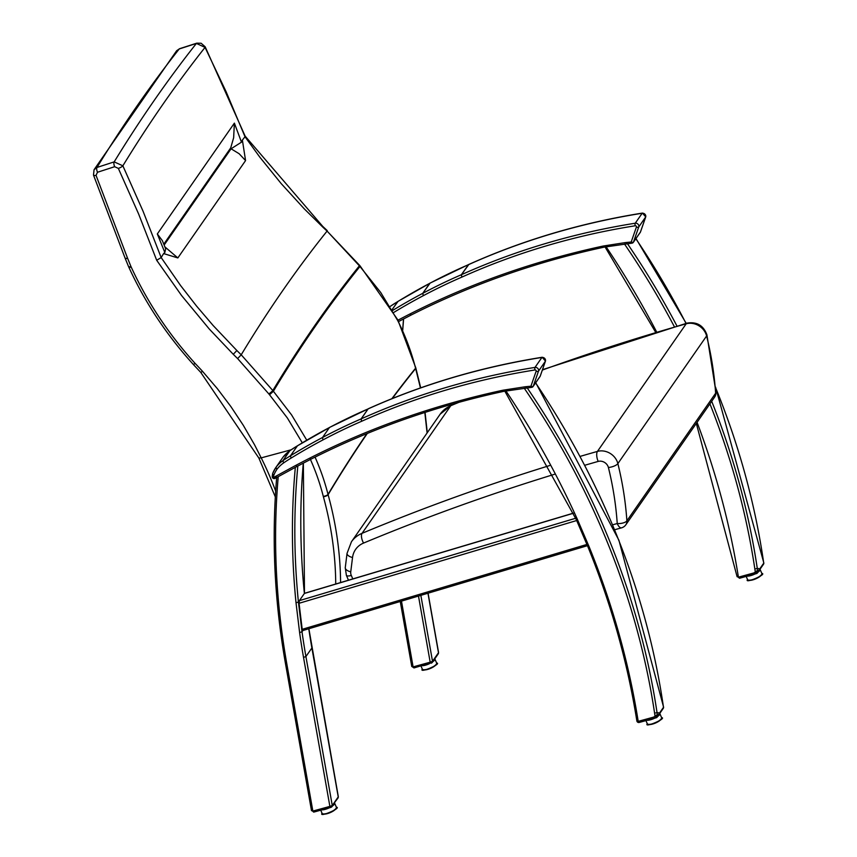 <?xml version="1.0" encoding="UTF-8"?>
<svg xmlns="http://www.w3.org/2000/svg" width="857" height="857" viewBox="0 0 857 857"><rect width="100%" height="100%" fill="white"/><g stroke="black" fill="none" stroke-linecap="round" stroke-linejoin="round"><path stroke-width="1.29" d="M656.355 715.113A4.371 1.275 156.8 0 1 653.409 717.17M272.365 476.653A1.939 0.771 -7.1 0 0 272.28 476.921A1.939 0.771 -7.1 0 0 273.651 477.478L274.658 476.878L276.168 477.778L297.229 466.315L295.761 465.405A1308.928 1133.565 34.8 0 1 309.581 458.216A934.001 808.869 34.8 0 1 503.005 390.203L525.084 386.786A250.448 216.896 34.8 0 1 530.933 386.218A1.939 0.943 19.2 0 0 533.268 386.175A1.939 1.682 34.8 0 1 533.086 386.528A1.939 1.939 0 0 1 531.651 387.353A1.939 0.675 -94.8 0 1 530.933 386.218L536.15 371.199A0.975 0.846 -145.2 0 0 534.993 369.956A1.939 0.718 -99.1 0 1 535.004 367.407A2.914 2.528 34.8 0 1 538.485 371.156A1.939 0.943 -160.8 0 1 536.15 371.199M545.502 360.872A1.939 0.943 -160.8 0 1 545.47 361.076L540.264 376.084A1.939 1.939 0 0 1 540.017 376.555A1.939 1.682 -145.2 0 0 540.199 376.202A1.939 0.943 19.2 0 0 540.264 376.084L540.264 376.084A1.939 0.943 19.2 0 0 540.285 375.955M368.521 408.725L368.124 408.896A7.777 6.727 34.8 0 1 368.049 408.939L329.591 427.397M329.806 427.343L297.454 445.801A7.777 6.727 34.8 0 1 297.39 445.833L290.116 450.514M534.993 369.956A783.791 678.787 -145.2 0 0 361.568 421.312A647.249 560.532 -145.2 0 0 323.025 439.877L322.511 437.509L323.025 439.877A699.483 605.77 -145.2 0 0 291.069 458.12L290.448 455.806L297.39 445.833A166.419 144.126 -145.2 0 0 289.848 450.707A40.568 35.126 -145.2 0 0 283.11 457.06A1.939 0.975 38 0 0 283.11 457.06A7.777 6.727 -145.2 0 0 282.928 457.306A39.143 33.894 -145.2 0 0 282.874 457.392A39.143 33.894 -145.2 0 0 282.81 457.477M277.036 469.186A1.939 0.975 -145 0 1 275.997 467.279A7.777 6.727 34.8 0 1 276.179 467.033A40.568 35.126 34.8 0 1 282.906 460.67A166.419 144.126 34.8 0 1 290.448 455.806A7.777 6.727 34.8 0 0 290.512 455.763A701.422 607.452 34.8 0 1 322.511 437.509A7.777 6.727 34.8 0 1 322.511 437.509L329.442 427.536A7.777 6.727 34.8 0 1 329.442 427.536L322.521 437.498A649.188 562.213 34.8 0 1 361.118 418.902L361.568 421.312L361.193 418.869A785.74 680.469 34.8 0 1 535.004 367.407L541.935 357.433A1.939 0.718 -99.1 0 1 542.17 357.262L545.47 361.076A1.939 0.943 -160.8 0 1 545.416 361.183A2.914 2.528 -145.2 0 0 541.935 357.433A785.74 680.469 -145.2 0 0 368.124 408.896L361.193 418.869A7.777 6.727 34.8 0 1 361.118 418.902L368.049 408.939A649.188 562.213 -145.2 0 0 329.463 427.525A701.422 607.452 -145.2 0 0 297.454 445.801L290.512 455.763L291.069 458.12A164.48 142.444 -145.2 0 0 283.581 462.951A38.619 33.444 -145.2 0 0 277.165 469.004A5.828 5.046 -145.2 0 0 277.036 469.186A37.194 32.212 -145.2 0 0 273.929 474.971A5.828 5.046 -145.2 0 0 273.608 476.942A8.216 7.113 -145.2 0 0 273.651 477.478A1.939 0.911 59 0 0 275.215 478.345L275.215 478.345A1.939 0.911 59 0 0 275.343 478.217M273.608 476.942A1.939 0.803 177.1 0 1 272.226 476.246L272.28 476.921A1.939 1.939 0 0 0 275.215 478.345L276.318 477.638M503.005 390.203L503.905 391.328L531.651 387.353A1.939 0.675 -94.8 0 0 531.897 387.182M525.084 386.786L526.134 387.739M302.971 630.388L302.2 629.327L299.061 603.285L299.393 600.628L575.679 518.26M573.397 513.257L304.385 593.451L299.393 600.628M331.091 807.24A1.821 0.739 -105.4 0 1 330.888 807.39A1.821 0.739 -105.4 0 1 329.881 806.394L332.27 805.505A1.821 1.575 34.8 0 1 332.045 806.598L332.045 806.598A1.821 1.575 34.8 0 1 331.241 807.155M314.058 811.933A1.821 0.739 -105.4 0 1 313.855 812.082L330.888 807.401A1.821 0.739 -105.4 0 1 330.888 807.401L338.012 798.028A1.821 1.575 -145.2 0 0 338.236 796.924L338.14 796.41M311.584 810.368L313.855 812.082A1.821 0.739 -105.4 0 1 312.859 811.076L329.881 806.394L303.528 657.405A829.919 718.734 34.8 0 1 299.607 632.562L302.007 631.78A827.98 717.052 -145.2 0 0 305.917 656.548L332.27 805.505L338.236 796.924L311.787 647.453M285.595 663.468A1.939 0.739 -10 0 0 285.51 663.747L311.498 810.647L312.859 811.076L286.87 664.207A826.03 715.37 -145.2 0 1 278.236 476.653L295.633 467.183M304.503 593.28L298.418 602.032L302.007 631.78L302.885 630.516M299.607 632.562L296.019 602.771L298.418 602.032A827.98 717.052 -145.2 0 1 297.54 469.09A827.98 717.052 -145.2 0 1 297.733 466.947A827.98 717.052 -145.2 0 1 297.829 466.004M639.504 722.269A1.939 0.793 -105.4 0 1 639.279 722.44A1.939 0.793 -105.4 0 1 638.208 721.358L655.123 716.698A1.939 0.793 74.6 0 0 656.194 717.78A1.939 0.793 74.6 0 0 656.408 717.609A1.939 1.682 -145.2 0 0 657.523 715.895L663.489 707.325A1.939 1.682 34.8 0 1 663.232 708.439A1.939 1.939 0 0 0 663.564 707.046L618.904 540.221L535.732 382.715M636.922 720.587A1.939 0.75 -9 0 0 636.847 720.866A1.939 1.939 0 0 0 639.279 722.44L656.194 717.78A1.939 1.939 0 0 0 657.276 717.009L663.232 708.439M535.604 382.908A787.047 681.604 -145.2 0 1 663.489 707.325A1.939 0.761 -8.2 0 0 663.564 707.046M636.847 720.866A1.939 0.75 -9 0 0 638.208 721.358A829.919 718.734 34.8 0 0 589.166 546.862L587.923 546.82C611.159 603.928 627.463 661.947 636.847 720.866M524.216 388.178A785.108 679.922 -145.2 0 1 655.123 716.698A1.939 0.761 -8.2 0 0 657.523 715.895A787.047 681.604 34.8 0 0 527.13 387.782M505.973 391.006A829.919 718.734 34.8 0 1 507.494 393.277A829.919 718.734 34.8 0 1 577.447 519.492L576.225 519.481L504.794 391.103M640.533 231.776A1.939 0.943 -160.8 0 1 640.511 231.904L640.511 231.904A1.939 0.943 -160.8 0 1 640.458 232.011A1.939 1.682 34.8 0 1 640.275 232.376A1.939 1.939 0 0 0 640.511 231.904L645.728 216.885A1.939 0.943 19.2 0 0 645.75 216.692M633.516 241.985A1.939 0.943 -160.8 0 1 631.191 242.038A1.939 0.675 85.2 0 0 631.909 243.174A1.939 1.939 0 0 0 633.334 242.349A1.939 1.682 -145.2 0 0 633.516 241.985L638.733 226.976A2.914 2.528 -145.2 0 0 635.251 223.216A1.939 0.718 80.9 0 0 635.241 225.766A0.975 0.846 34.8 0 1 636.408 227.019A1.939 0.943 19.2 0 0 638.733 226.976L645.664 217.003A1.939 0.943 19.2 0 0 645.728 216.885L642.429 213.082A1.939 0.718 80.9 0 0 642.193 213.254A2.914 2.528 34.8 0 1 645.664 217.003L640.458 232.011L633.516 241.985M468.522 264.588L461.366 274.722L461.816 277.132L461.452 274.69A7.777 6.727 34.8 0 1 461.366 274.722A649.188 562.213 -145.2 0 0 422.78 293.319L423.283 295.697L422.78 293.319A7.777 6.727 34.8 0 1 422.758 293.33L430.053 283.164M398.002 301.428L392.131 309.57L397.83 301.493L429.689 283.356A7.777 6.727 34.8 0 0 429.711 283.346A649.188 562.213 34.8 0 1 468.297 264.749A7.777 6.727 34.8 0 0 468.383 264.717A785.74 680.469 34.8 0 1 642.193 213.254L635.251 223.216A785.74 680.469 -145.2 0 0 461.452 274.69L468.779 264.534M468.479 264.599L429.86 283.206M397.83 301.493L390.214 306.399M632.155 243.002A1.939 1.682 -145.2 0 0 633.334 242.349L640.275 232.376M636.408 227.019L631.191 242.038A250.448 216.896 -145.2 0 0 625.342 242.595L626.392 243.559M625.342 242.595L603.253 246.023L604.153 247.137L631.909 243.174M604.153 247.137L604.174 247.137C535.893 261.867 471.586 284.481 411.264 314.969L409.828 314.026A1308.928 1133.565 -145.2 0 0 397.969 320.186M697.073 422.34A829.855 718.68 -145.2 0 1 738.413 577.189L739.527 578.25L756.442 573.59A1.939 0.793 -105.4 0 1 755.371 572.519L738.413 577.189L737.181 576.407L739.527 578.25M756.667 573.429A1.939 0.793 -105.4 0 1 756.442 573.59A1.939 1.939 0 0 0 757.524 572.83L757.524 572.83A1.939 1.682 34.8 0 1 756.667 573.429M711.696 401.312A787.047 681.604 -145.2 0 1 757.77 571.715A1.939 1.682 34.8 0 1 757.524 572.83L763.491 564.26A1.939 1.682 -145.2 0 0 763.737 563.135L757.77 571.715A1.939 0.761 171.8 0 1 755.371 572.519A785.108 679.922 34.8 0 0 709.928 403.851M763.662 562.631A1.939 0.761 171.8 0 1 763.812 562.867A1.939 0.761 171.8 0 1 763.737 563.135A787.047 681.604 34.8 0 0 715.616 387.696M606.135 246.837A829.822 718.648 34.8 0 1 656.816 332.323M438.398 652.241L438.484 652.745A1.821 1.575 34.8 0 1 438.259 653.837L438.559 652.477M431.392 663.039A1.821 0.739 -105.4 0 1 431.189 663.2A1.821 0.739 -105.4 0 1 430.182 662.193L413.106 666.896L411.756 666.467L414.113 667.903A1.821 0.739 -105.4 0 1 413.106 666.896L401.472 601.121M414.317 667.753A1.821 0.739 -105.4 0 1 414.113 667.903L432.292 662.418A1.821 1.575 -145.2 0 0 432.517 661.315L430.182 662.193L418.484 596.054M756.613 570.933A4.371 1.275 156.8 0 1 753.646 572.99M715.959 392.195L715.959 392.195A7.777 3.192 176.1 0 1 715.638 393.213A7.777 6.727 34.8 0 1 714.577 397.155L714.577 397.155A7.777 7.777 0 0 0 715.959 392.195L706.918 334.83A7.777 2.764 -13.9 0 1 706.607 335.976A365.778 316.769 34.8 0 1 715.638 393.213L626.885 520.842A365.778 316.769 -145.2 0 0 617.865 463.605A7.777 2.764 166.1 0 1 608.406 467.515A358.001 310.041 34.8 0 1 617.233 523.541A7.777 3.192 -3.9 0 0 626.885 520.842A7.777 6.727 -145.2 0 1 625.835 524.784L714.577 397.155M614.683 529.733L621.518 527.848A7.777 3.149 -105.4 0 1 617.233 523.541L612.637 524.805M241.47 142.166L242.381 140.087L245.573 160.58L239.135 153.724L231.069 148.786L241.47 142.166A643.736 545.063 -82.9 0 0 241.245 141.534L234.379 123.129L233.65 137.72L230.704 147.918L231.069 148.786L164.137 245.048M397.819 319.886L360.111 265.959A3.889 0.611 137.7 0 1 360.111 265.959L359.512 265.263A3.889 0.728 140.7 0 1 359.512 265.263L327.074 231.09A3657.012 1477.682 74.9 0 0 241.213 354.798A507.108 443.294 37.6 0 1 236.864 350.524L213.147 325.521L196.414 305.895L180.634 285.606L161.17 257.561A3776.756 1526.071 74.9 0 1 163.612 253.576L177.838 257.936L245.573 160.58M205.144 46.728A3.889 1.146 153.3 0 1 205.166 46.771A3.889 1.146 153.3 0 1 205.048 47.392L226.13 91.763L245.016 136.756L259.885 157.249L281.246 183.655L304.299 208.883L322.628 226.944A507.033 434.66 -147.8 0 0 327.074 231.09L359.383 265.82A15.64 13.326 -149.2 0 0 359.961 266.484L380.722 292.494L397.702 320.529A236.853 205.177 34.9 0 1 415.57 368.221A15.587 13.455 -146.2 0 0 415.656 368.531L420.433 387.932M245.016 136.756A3776.756 1526.071 74.9 0 0 242.381 140.087M163.612 253.576L164.844 252.515L165.647 248.83M177.838 257.936L164.865 246.859M164.844 252.515A643.8 134.817 -116.4 0 0 164.608 251.937L157.324 233.95L162.369 240.667M161.17 257.561L143.119 211.368L122.862 165.797L114.174 161.887L96.991 167.447L94.066 169.707L176.638 50.745L179.231 48.967L196.403 43.428L205.048 47.392A3879.682 1567.657 74.9 0 0 122.862 165.797A3.889 0.953 -25.3 0 1 118.362 168.411L138.641 214.036L156.692 260.282L161.159 257.582M157.324 233.95L234.379 123.129M163.783 244.17L230.704 147.918M424.826 412.474L427.097 432.989M397.83 319.918L397.702 320.529M360.111 265.959A3.889 0.611 137.7 0 1 359.961 266.484A3611.527 1459.3 -105.1 0 0 273.383 391.242A15.651 13.755 39.3 0 1 272.815 390.546L241.213 354.798L237.625 358.58L268.83 393.909A3.889 0.536 -37.8 0 0 272.815 390.546A3612.373 1459.642 74.9 0 1 359.383 265.82A3.889 0.728 140.7 0 0 359.512 265.263M245.123 136.102L245.038 136.734M196.831 43.15A3.889 1.628 72.1 0 0 196.767 43.161L179.595 48.699L176.638 50.745M340.583 582.556A376.759 326.217 -145.2 0 0 328.102 494.693A3491.718 1410.901 -105.1 0 1 367.299 433.46M392.313 398.526A3491.718 1410.901 -105.1 0 1 415.656 368.531A3.889 1.35 164.6 0 0 415.816 367.942A3.889 1.35 164.6 0 0 415.741 367.803M415.72 367.61A3.889 1.371 165.8 0 1 415.731 367.642A3.889 1.371 165.8 0 1 415.57 368.221A3492.05 1411.029 74.9 0 0 391.874 398.709M366.892 433.621A3492.05 1411.029 74.9 0 0 328.017 494.393A236.875 205.08 -145.2 0 0 315.055 457.124M328.102 494.693A15.587 13.551 35.9 0 1 328.017 494.393A3.889 1.371 -14.2 0 1 323.282 496.374A19.465 16.861 -145.2 0 0 323.389 496.76A3.889 1.35 -15.4 0 0 328.102 494.693M306.752 440.155L291.551 414.863L273.383 391.242L269.537 394.777L287.363 417.98L302.285 442.812M200.795 372.441L258.857 458.045L261.214 457.874L254.486 444.676L243.313 425.329L230.897 406.604L217.282 388.575L202.531 371.338L200.806 372.452L193.532 364.675C166.622 335.055 145.047 302.542 128.796 267.138M193.8 364.193L195.214 363.518C168.615 334.187 147.265 302.018 131.175 267.02A3.889 0.975 155.4 0 1 128.786 267.138L125.143 258.257A3.889 1.05 157.8 0 1 125.122 258.182M131.175 267.02A11.709 10.241 37.5 0 1 130.971 266.559L127.597 258.278A19.518 17.065 -142.5 0 0 127.522 258.107L96.038 175.353A3.889 1.146 161.1 0 1 93.509 175.117A3.889 1.146 161.1 0 1 93.499 175.074L94.066 169.707M291.091 449.807L261.214 457.874A333.759 289.045 -145.2 0 1 275.675 491.104M322.061 813.282C318.429 817.932 342.286 807.712 336.351 807.155A7.777 2.271 156.8 0 1 330.106 812.307A7.777 2.271 156.8 0 1 322.061 813.282L320.743 810.186M323.014 813.861A7.285 2.132 -23.2 0 0 330.234 812.607A7.285 2.132 -23.2 0 0 336.115 808.247M321.911 809.865A7.777 2.271 -23.2 0 0 329.281 807.84M332.452 806.009A7.777 2.271 -23.2 0 0 334.616 803.105L334.551 802.988M647.281 723.726C643.65 728.375 667.507 718.155 661.572 717.598A7.777 2.271 156.8 0 1 655.316 722.751A7.777 2.271 156.8 0 1 647.281 723.726L645.942 720.598M648.224 724.304A7.285 2.132 -23.2 0 0 655.444 723.051A7.285 2.132 -23.2 0 0 661.336 718.68M647.014 720.308A7.777 2.271 -23.2 0 0 654.673 718.198M657.662 716.463A7.777 2.271 -23.2 0 0 659.826 713.538L659.772 713.42M655.723 712.917A7.285 2.132 156.8 0 1 659.237 713.431M657.705 715.638A7.285 2.132 156.8 0 1 656.494 716.495M368.306 408.746C422.962 384.225 480.916 367.064 542.17 357.262A1.939 0.718 -99.1 0 1 542.513 357.401M545.416 361.183L538.485 371.156L533.268 386.175L540.199 376.202L545.416 361.183M274.658 476.878L295.761 465.405M272.301 475.989A1.939 0.803 177.1 0 0 272.226 476.246L272.676 473.46L275.933 467.365A39.143 33.894 34.8 0 0 272.719 473.364A1.939 0.953 21.6 0 0 272.676 473.46A1.939 0.953 21.6 0 0 273.929 474.971M282.874 457.392L276.179 467.033A1.939 0.975 38 0 0 277.165 469.004M283.121 457.038L289.955 450.589L282.906 460.67L283.581 462.951M309.581 458.216L311.016 459.148C371.338 428.661 435.635 406.057 503.916 391.317M302.2 629.327L586.916 544.441M576.675 520.531L299.061 603.285M308.884 628.727L338.311 796.646L338.001 798.028A1.821 1.575 -145.2 0 0 338.012 798.028M308.777 628.759A827.98 717.052 34.8 0 0 311.884 647.978L305.917 656.548L303.528 657.405M303.282 463.144A827.98 717.052 -145.2 0 0 304.374 593.387M296.019 602.771A829.919 718.734 34.8 0 1 295.129 469.507A829.919 718.734 34.8 0 1 295.322 467.354M276.725 477.103C271.487 538.625 274.422 600.832 285.51 663.747A1.939 0.739 -10 0 0 286.87 664.207M577.447 519.492L589.166 546.862M642.761 213.222A1.939 0.718 80.9 0 0 642.429 213.082C581.164 222.874 523.209 240.035 468.554 264.567M393.781 312.43A699.483 605.77 34.8 0 1 423.283 295.697A647.249 560.532 34.8 0 1 461.816 277.132A783.791 678.787 34.8 0 1 635.241 225.766M390.363 306.335L390.246 306.377A166.419 144.126 34.8 0 1 397.637 301.653A7.777 6.727 34.8 0 0 397.702 301.61A701.422 607.452 34.8 0 1 429.689 283.356L422.758 293.33A701.422 607.452 -145.2 0 0 392.645 310.438M603.253 246.023A934.001 808.869 -145.2 0 0 409.828 314.026M635.851 238.728A787.047 681.604 34.8 0 1 686.007 323.41M676.944 326.003A787.047 681.604 -145.2 0 0 627.378 243.602M624.464 243.988A785.108 679.922 34.8 0 1 674.384 326.742M431.489 662.975A1.821 1.575 -145.2 0 0 432.292 662.418L438.259 653.837M427.954 593.226L438.484 652.745L432.517 661.315L420.851 595.347M403.529 318.954A827.98 717.052 -145.2 0 0 402.672 330.127M422.319 669.103C418.687 673.752 442.544 663.532 436.599 662.975A7.777 2.271 156.8 0 1 430.353 668.128A7.777 2.271 156.8 0 1 422.319 669.103L420.991 666.007M423.262 669.681A7.285 2.132 -23.2 0 0 430.482 668.417A7.285 2.132 -23.2 0 0 436.363 664.057M422.169 665.685A7.777 2.271 -23.2 0 0 429.539 663.65M432.71 661.829A7.777 2.271 -23.2 0 0 434.863 658.915L434.81 658.808M747.529 579.536C743.897 584.195 767.765 573.965 761.819 573.419A7.777 2.271 156.8 0 1 755.574 578.561A7.777 2.271 156.8 0 1 747.529 579.536L746.201 576.418M748.482 580.114A7.285 2.132 -23.2 0 0 755.703 578.861A7.285 2.132 -23.2 0 0 761.584 574.501M747.272 576.118A7.777 2.271 -23.2 0 0 754.921 574.019M757.909 572.272A7.777 2.271 -23.2 0 0 760.084 569.359L760.02 569.241M755.97 568.727A7.285 2.132 156.8 0 1 759.495 569.241M757.952 571.448A7.285 2.132 156.8 0 1 756.742 572.315M549.658 465.544A2443.221 2115.89 -145.2 0 0 362.05 533.322L450.803 405.693A7.777 3.396 -112.6 0 1 451.532 405.082L440.166 414.177A31.088 26.921 34.8 0 1 450.803 405.693A2443.221 2115.89 34.8 0 1 458.988 402.297M542.342 370.085A2443.221 2115.89 34.8 0 1 686.178 323.785A7.777 3.171 -105.8 0 1 687.035 323.121L542.481 369.688M580.114 456.395A2443.221 2115.89 -145.2 0 1 597.436 451.414L686.178 323.785A15.544 13.466 34.8 0 1 706.607 335.976L617.865 463.605A15.544 13.466 -145.2 0 0 597.436 451.414A7.777 3.171 74.2 0 0 598.186 461.42A7.777 6.727 34.8 0 1 608.406 467.515M352.795 578.925L351.306 575.454A7.777 6.727 34.8 0 1 350.749 571.823L352.538 557.5A23.321 20.193 34.8 0 1 363.561 543.07A2435.455 2109.163 34.8 0 1 554.318 474.35M352.538 557.5A7.777 3.535 7.1 0 1 347.042 553.354L345.264 567.666L346.378 575.326A7.777 2.271 -23.2 0 0 351.306 575.454M347.042 553.354L351.424 541.806A31.088 26.921 -145.2 0 1 362.05 533.322A7.777 3.396 67.4 0 0 363.561 543.07M584.785 465.265A2435.455 2109.163 34.8 0 1 598.186 461.42M345.264 567.666A7.777 3.535 7.1 0 0 350.749 571.823M327.235 230.597L322.8 226.452L245.145 136.134L205.166 46.771L201.127 43.246L196.767 43.161A3.889 1.628 72.1 0 0 196.403 43.428A3886.088 1570.249 74.9 0 0 114.174 161.887A3.889 1.618 -107.9 0 0 114.677 166.697L118.362 168.411M179.595 48.699A3.889 1.628 72.1 0 0 179.231 48.967A3885.156 1569.874 74.9 0 0 96.991 167.447A3.889 1.618 -107.9 0 0 97.494 172.257L114.677 166.697M310.427 459.448A232.997 201.781 34.8 0 1 323.282 496.374M130.971 266.559A3.889 1.05 157.8 0 1 128.529 266.538M127.597 258.278A3.889 1.05 157.8 0 1 125.143 258.257L125.09 258.107A3.889 1.028 157.2 0 1 125.068 258.075M127.522 258.107A3.889 1.028 157.2 0 1 125.09 258.107L93.509 175.117M96.038 175.353L97.494 172.257M202.531 371.338A334.53 292.398 -142.5 0 0 195.214 363.518M156.692 260.282L181.588 295.547L209.258 329.002L233.265 354.305L236.864 350.524M233.265 354.305A510.976 446.636 -142.5 0 0 237.625 358.58M268.83 393.909A19.518 17.054 -142.5 0 0 269.537 394.777M323.389 496.76A372.881 322.928 34.8 0 1 335.73 584.003M336.351 807.155L334.616 803.105M661.572 717.598L659.826 713.538M540.017 376.555L533.086 386.528M297.229 466.315L311.016 459.148M304.567 593.301L573.354 513.161M302.789 630.548L587.441 545.684M303.357 463.101L304.481 593.087M576.225 519.481L587.923 546.82M398.634 321.525L411.264 314.969M763.491 564.26A1.939 1.939 0 0 0 763.812 562.867L715.563 387.096M686.211 323.357L635.99 238.535M655.648 332.27L605.085 246.998M696.312 423.422L737.106 576.729M428.072 593.194L438.559 652.466M403.593 318.922L402.726 330.245M411.756 666.467L400.262 601.485M436.599 662.975L434.863 658.915M761.819 573.419L760.084 569.359M456.695 402.94L451.532 405.082M687.035 323.121C696.837 321.546 703.458 325.456 706.918 334.83M346.378 575.326L348.467 580.21M621.518 527.848A7.777 7.777 0 0 0 625.835 524.784M351.424 541.806L440.166 414.177M162.284 240.463L165.701 248.959M415.816 367.974L420.701 387.846M425.061 412.399L427.289 432.699M397.841 319.929L415.816 367.942M275.322 496.899L258.857 458.045"/></g></svg>

